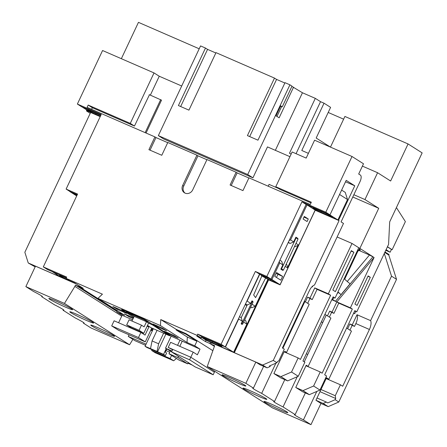 <?xml version="1.0" encoding="UTF-8"?>
<svg xmlns="http://www.w3.org/2000/svg" width="447" height="447" viewBox="0 0 447 447"><rect width="100%" height="100%" fill="white"/><g stroke="black" fill="none" stroke-linecap="round" stroke-linejoin="round"><path stroke-width="0.67" d="M359.142 249.8A5.66 0.346 -154.8 0 0 360.316 250.119A5.66 0.346 -154.8 0 0 359.874 249.75A5.66 0.346 -154.8 0 0 359.416 249.471M271.038 403.965A13.159 0.799 -154.8 0 0 263.987 401.445A13.159 0.799 -154.8 0 0 280.744 410.128A13.159 0.799 -154.8 0 0 287.801 412.648A13.159 0.799 -154.8 0 0 271.038 403.965M250.063 390.656A13.159 0.799 -154.8 0 0 243.012 388.13A13.159 0.799 -154.8 0 0 259.768 396.813A13.159 0.799 -154.8 0 0 266.825 399.339A13.159 0.799 -154.8 0 0 250.063 390.656M229.087 377.341A13.159 0.799 -154.8 0 0 222.036 374.815A13.159 0.799 -154.8 0 0 238.793 383.498A13.159 0.799 -154.8 0 0 245.85 386.024A13.159 0.799 -154.8 0 0 229.087 377.341M91.808 325.98A13.159 0.799 -154.8 0 0 104.995 332.669A13.159 0.799 -154.8 0 0 114.588 336.323A13.159 0.799 -154.8 0 0 113.56 335.451A13.159 0.799 -154.8 0 0 100.368 328.768A13.159 0.799 -154.8 0 0 90.775 325.114A13.159 0.799 -154.8 0 0 91.808 325.98M71.609 308.827A13.159 0.799 25.2 0 1 72.638 309.693A13.159 0.799 25.2 0 1 63.044 306.039A13.159 0.799 25.2 0 1 49.857 299.356A13.159 0.799 25.2 0 1 48.829 298.49A13.159 0.799 25.2 0 1 58.417 302.138A13.159 0.799 25.2 0 1 71.609 308.827M70.833 312.671A13.159 0.799 -154.8 0 0 84.019 319.354A13.159 0.799 -154.8 0 0 93.613 323.008A13.159 0.799 -154.8 0 0 92.585 322.142A13.159 0.799 -154.8 0 0 79.393 315.453A13.159 0.799 -154.8 0 0 69.805 311.799A13.159 0.799 -154.8 0 0 70.833 312.671M25.859 286.622L64.457 303.424L129.574 344.754L90.976 327.953L83.433 323.164A16.98 1.034 25.2 0 0 84.125 323.181A16.98 1.034 25.2 0 0 82.801 322.063A16.98 1.034 25.2 0 0 75.152 317.906L63.061 310.229A16.98 1.034 25.2 0 0 63.887 310.279A16.98 1.034 25.2 0 0 62.563 309.162A16.98 1.034 25.2 0 0 54.512 304.804L41.688 296.668A16.98 1.034 -154.8 0 0 42.387 296.685A16.98 1.034 -154.8 0 0 41.057 295.568A16.98 1.034 -154.8 0 0 33.408 291.41L25.859 286.622L35.481 266.177L76.286 283.94M182.667 185.46L183.711 186.125L197.965 155.841L196.92 155.176L182.667 185.46A6.085 5.47 -57.6 0 0 184.438 192.786A6.085 5.47 -57.6 0 0 185.114 193.149A6.085 5.47 -57.6 0 0 192.73 189.841L206.978 159.557L236.1 172.235L230.088 185.013L242.956 190.612L248.968 177.839L310.257 204.519L311.336 202.217L275.782 186.74L279.956 189.388L311.011 202.91M343.626 119.176L328.21 112.46M296.054 153.684L320.527 101.676L324.036 103.201L330.601 107.369L316.174 138.039L330.467 147.113L344.905 116.449L408.066 143.945L422.152 152.891L389.683 221.891L388.572 244.42L356.767 311.855L354.689 310.95M308.268 218.974L307.067 221.528L303.1 219.013L304.301 216.454L308.268 218.974L303.994 217.113M329.769 214.767L307.028 204.91L290.55 239.922L293.679 241.911L295.914 237.167L297.791 238.357L298.02 239.072L296.137 237.882L295.914 237.167M295.992 243.375L298.691 245.09L295.149 246.627L294.623 246.291M307.028 204.91L315.163 210.073L298.691 245.09M282.616 276.369L280.811 280.208L274.76 276.363L276.559 272.53L282.616 276.369L277.933 274.335L276.469 277.447M280.85 269.178L281.56 268.87L283.437 270.061L282.727 270.368L280.85 269.178L282.856 264.909L279.727 262.925L271.91 279.537L259.746 274.24L247.118 301.071L250.773 303.39L247.23 304.927L245.537 303.854M286.203 264.183L286.728 264.518L287.868 268.088L280.051 284.7L271.91 279.537M287.868 268.088L285.169 266.378M279.9 260.182L281.722 261.339L282.856 264.909M288.175 242.592L290.137 243.447L288.321 242.291M294.579 246.381L295.149 246.627M201.586 337.368L206.24 340.329L233.613 352.242L225.472 347.073L201.854 336.792M207.151 339.413L213.001 341.961A7.074 0.43 25.2 0 1 222.014 346.626A7.074 0.43 25.2 0 1 218.22 345.268L212.37 342.726A7.074 0.43 25.2 0 1 203.363 338.055A7.074 0.43 25.2 0 1 207.151 339.413M239.525 316.632L241.218 317.705L242.352 321.281L238.698 318.962L225.472 347.073M238.698 318.962L238.592 318.622M246.778 301.222L247.118 301.071M279.727 262.925L279.274 261.506M289.148 240.531L290.55 239.922M278.621 188.539L269.055 184.376L268.194 186.209M244.654 319.89L245.705 320.555L246.839 324.131L233.613 352.242M341.631 190.087L345.24 192.378L347.515 199.524L337.893 219.969L329.752 214.806M315.163 210.073L337.893 219.969M259.746 274.24L261.976 275.654L253.661 294.981L255.595 297.607L265.652 277.989L267.887 279.403L280.051 284.7M267.887 279.403L255.259 306.24L251.717 307.776L250.666 307.111M250.588 307.285L251.717 307.776M246.839 324.131L243.621 322.086M242.352 321.281L241.151 323.835L241.983 324.366L242.693 324.058L253.036 302.083L252.203 301.552L251.974 300.837L250.773 303.39M252.041 304.195L255.259 306.24M253.036 302.083L252.806 301.367L251.974 300.837M274.553 282.04L270.105 280.101A8.487 0.514 -154.8 0 1 263.138 276.252A8.487 0.514 -154.8 0 1 264.563 276.604L268.619 278.375A7.923 0.481 25.2 0 1 276.386 282.554A7.923 0.481 25.2 0 1 274.553 282.04L274.821 281.476M265.652 277.989A6.705 0.408 25.2 0 1 261.456 275.581M324.511 212.873A6.224 0.38 25.2 0 1 332.439 216.985A6.224 0.38 25.2 0 1 329.098 215.789L320.879 212.208A6.224 0.38 25.2 0 1 312.95 208.101A6.224 0.38 25.2 0 1 316.286 209.297L324.511 212.873M66.234 278.068L63.29 276.782A7.074 0.43 -154.8 0 0 59.501 275.425A7.074 0.43 -154.8 0 0 68.508 280.096L69.542 280.543M75.342 283.342L60.507 276.883L52.366 271.715L66.357 277.805M76.705 195.931L69.799 191.545L77.242 194.786M35.151 266.876L28.256 262.987L56.562 275.307L56.037 274.978L56.378 274.262M337.055 293.847L338.217 292.355L337.893 292.07M331.97 299.328A14.857 0.905 -154.8 0 0 332.518 299.574L334.065 297.641M344.162 278.749L347.258 281.504L369.468 255.013L374.094 257.466L350.403 307.815L336.837 301.909L332.518 299.574M331.786 299.708L336.837 301.909L374.094 257.466M280.845 377.933L273.888 373.563L284.113 351.839L298.149 357.952L300.445 359.41L330.629 295.26L328.333 293.802L352.024 243.459L358.757 247.733L335.066 298.076L332.981 297.171M146.052 133.033L161.518 100.162L149.231 94.647M149.454 94.742L134.458 126.043L130.284 123.394L88.176 105.067L92.35 107.716L134.458 126.043M252.929 177.828L247.711 174.52L158.35 135.614L163.568 138.928L252.929 177.828L267.479 146.907L289.924 156.679M181.694 86.003L159.249 76.236L150.354 95.133M100.201 116.639L90.629 112.471L24.848 252.264L28.256 262.987M90.629 112.471L90.138 112.074M100.91 115.136L81.55 106.71L77.376 104.056L102.57 50.517L154.031 72.922L130.284 123.394M199.206 48.796L138.458 22.35L121.355 58.697M384.962 251.94L389.041 254.527L388.801 255.041L396.528 279.341L391.522 276.162L384.28 253.393M99.457 299.339A8.487 0.514 25.2 0 0 98.446 298.892L78.828 286.438L83.276 288.376L74.716 282.945L70.274 281.007L66.1 278.358L66.698 277.079L43.309 266.898L77.582 194.059L66.117 189.07L101.234 114.443L77.376 104.056M275.782 186.74L292.137 151.98L306.173 158.093L314.587 140.202L352.018 156.495L363.495 163.781L358.684 174.006L360.383 175.084A5.66 2.447 113.5 0 1 360.064 181.521L341.067 221.896L343.492 223.439L314.504 285.03A8.487 3.671 -66.5 0 0 309.246 290.885L282.392 347.95L284.32 349.174L278.788 360.93L277.486 361.539L276.922 362.735L269.485 365.964L270.267 366.462L267.082 367.842L262.646 365.026L273.273 360.416L339.055 220.622L338.53 220.293L354.767 185.79L346.213 180.359L329.975 214.856L325.802 212.208L301.943 201.82L266.825 276.447L255.36 271.458L221.086 344.291L197.697 334.11L197.093 335.39L160.769 319.571L160.423 325.578L97.96 298.389L102.424 294.176L66.1 278.358M196.92 155.176L167.798 142.498L161.78 155.277L148.918 149.678L154.93 136.899L87.092 107.364L88.176 105.067M325.802 212.208L352.018 156.495M150.041 150.164L155.975 137.559L154.93 136.899M155.975 137.559L167.714 142.671M197.965 155.841L206.9 159.73M231.211 185.505L237.145 172.9L236.1 172.235M237.145 172.9L248.884 178.007M158.35 135.614L200.563 45.912L205.475 48.052L178.414 105.553L188.941 110.135L216.002 52.634L274.48 78.091L247.426 135.597L257.953 140.179L285.007 82.678L289.924 84.813L247.711 174.52M206.017 340.184L205.38 341.536L196.825 336.099L201.267 338.038L201.871 336.759L225.26 346.945L259.539 274.106L270.999 279.096L306.117 204.469L329.975 214.856M180.666 106.531L207.564 49.377L205.475 48.052M207.564 49.377L215.84 52.981M249.672 136.575L276.57 79.415L274.48 78.091M276.57 79.415L284.845 83.019M280.582 106.107L282.269 106.839L292.008 86.137L289.924 84.813M291.885 86.4L302.446 92.764L315.308 98.362L320.527 101.676M324.036 103.201L301.786 150.483L308.396 153.36M302.446 92.764L275.352 150.332M291.159 154.053L289.455 153.31L315.308 98.362M353.851 194.724L364.959 199.558L377.586 172.726L390.628 181.007L408.066 143.945M362.4 166.116L377.586 172.726M273.273 360.416L276.922 362.735M351.348 250.661L332.825 290.019L335.384 291.64L353.901 252.281L351.348 250.661M298.149 357.952L291.533 372.01L298.266 376.279L304.876 362.226L302.949 360.997L333.132 296.853L335.066 298.076M105.66 303.273A8.487 0.514 25.2 0 1 104.71 302.865L117.343 310.883M66.374 277.771L47.483 269.547L43.309 266.898M77.258 194.752L70.291 191.718L66.117 189.07M214.337 346.33L209.827 343.469L205.38 341.536M201.267 338.038L197.093 335.39M160.769 319.571L176.213 329.378L185.991 333.63L212.778 350.638M337.971 291.897L341.016 294.612L341.849 293.83L372.949 256.74L359.852 248.426L378.732 208.302L364.959 199.558M350.403 307.815L352.337 309.039L322.147 373.189L320.22 371.96L313.604 386.018L319.968 390.058L326.584 376L324.656 374.776L354.84 310.631L356.767 311.855M368.127 275.916L354.896 304.027L357.086 305.418L370.317 277.308L368.127 275.916M211.375 342.793L233.82 352.376L268.094 279.537L279.571 284.493M320.94 403.473L328.182 406.625L323.17 403.445L326.36 402.065L327.718 402.926L335.155 399.696L338.804 402.015L396.528 279.341M346.643 328.053L351.465 331.115L328.824 379.224L326.528 377.771L315.945 400.261L323.17 403.445M316.152 400.389L320.952 403.44L310.972 424.65L303.429 419.862L316.806 391.432M310.972 424.65L272.374 407.848L207.257 366.512L214.627 345.704L210.788 344.034L211.392 342.754L255.835 362.104L260.065 364.786L267.082 367.842M339.055 220.622L315.196 210.235L280.079 284.862L268.613 279.867L234.34 352.705L262.646 365.026M234.34 352.705L233.82 352.376M268.613 279.867L268.094 279.537M280.079 284.862L279.554 284.527M287.633 267.362L297.97 245.403M315.146 210.112L338.53 220.293M209.827 343.469L210.425 342.19M385.727 250.314L390.125 252.225L391.449 249.415L392.148 249.722L405.379 221.611L396.416 207.587M386.046 249.638L390.125 252.225M338.804 402.015L328.182 406.625M183.711 186.125A6.085 5.47 -57.6 0 0 184.98 193.087M326.154 378.57L340.413 384.778L342.709 386.236L369.418 329.478A8.487 3.671 -66.5 0 0 370.597 320.633L391.522 276.162M340.413 384.778L335.261 395.724L335.714 398.5L335.155 399.696M78.828 286.438L79.153 285.756M210.788 344.034L214.353 346.291M117.326 310.922L79.343 286.767M152.975 329.506L151.516 328.579L145.264 341.871L118.477 330.21L111.694 325.902L114.102 320.795L140.883 332.451L145.057 335.105L148.907 326.925L147.136 326.154M145.543 345.302L135.072 340.743L128.289 336.435L129.054 334.814M128.289 336.435L146.074 344.179M152.326 330.892L150.751 330.204M151.181 329.299L152.639 330.227M152.449 330.629L150.874 329.947M133.077 318.527L128.825 316.672L124.445 313.895L133.418 317.8M112.862 306.541L122.215 310.615L126.602 313.397L117.243 309.324L112.862 306.541M152.863 323.952L157.243 326.735L166.602 330.808L162.216 328.025L152.863 323.952M164.446 331.305L168.826 334.088L178.185 338.161L173.805 335.379L164.446 331.305M97.96 298.389L124.573 315.28L116.851 311.917L122.126 315.264L132.491 319.778M122.215 309.631L122.087 309.9L133.675 317.258M147.264 325.88L148.907 326.925M122.087 309.9A5.66 0.346 25.2 0 1 121.645 309.531A5.66 0.346 25.2 0 1 124.679 310.615L139.648 317.13A5.66 0.346 25.2 0 1 146.415 320.493L171.151 336.189L200.021 349.174L194.752 345.833L187.03 342.469L160.423 325.578M145.264 341.871L138.481 337.563L111.694 325.902M116.851 311.917L117.41 310.732M118.6 322.751L122.126 315.264M213.191 374.77L189.606 359.801L171.592 351.957L195.177 366.931L213.191 374.77L214.392 372.217L190.808 357.242L193.199 352.147L197.373 354.801L200.021 349.174M171.592 351.957L172.793 349.403L168.223 347.431L172.626 349.766M171.659 351.823L165.496 348.202L172.022 351.046M168.223 347.431L170.625 342.324L193.199 352.147M194.752 345.833L196.915 341.229L185.751 334.144L185.991 333.63M214.18 372.077L214.605 371.178M131.904 321.019L134.223 316.392L126.054 311.838L144.537 319.884L144.699 319.532M126.054 311.838L126.3 311.319M187.69 363.836L177.878 357.611L168.988 353.739L178.8 359.964L187.69 363.836L188.288 362.556M168.988 353.739L170.19 351.186M171.151 336.189L165.496 348.202M165.865 334.16L157.584 351.755L157.065 351.426L158.624 343.782L163.613 333.183L151.103 327.735L147.476 325.433M166.228 348.666L163.552 354.354L157.584 351.755M169.793 335.328L169.581 335.781L163.613 333.183M169.581 335.781L152.678 325.047L148.583 323.08M187.03 342.469L187.343 337.066L196.915 341.229M185.751 334.144L176.174 329.975L187.343 337.066M176.174 329.975L176.213 329.378M178.029 330.78L178.269 330.272L178.029 330.78M305.346 392.93L295.143 414.604L283.052 406.926L297.272 376.709M321.343 321.907L322.768 322.527L326.26 315.113L330.909 318.063L308.145 366.434L306.217 365.205L295.752 387.443L302.552 391.712M321.382 321.823A16.98 1.034 25.2 0 0 322.768 322.527L304.273 361.835M284.789 379.648L274.508 401.501L261.685 393.366L275.888 363.182M284.504 352.012L284.84 351.308L286.561 352.398L309.201 304.284L304.888 301.552L282.901 348.274M201.871 336.759L197.697 334.11M225.26 346.945L221.086 344.291M75.554 283.476L56.037 274.978M304.351 301.278A16.98 1.034 -154.8 0 0 304.888 301.552M300.865 308.693A16.98 1.034 -154.8 0 0 301.401 308.961L300.848 308.721M286.371 340.905A16.98 1.034 25.2 0 1 285.834 340.636M263.641 366.344L253.404 388.108A16.98 1.034 -154.8 0 0 252.706 388.091A16.98 1.034 -154.8 0 0 261.685 393.366M326.26 315.113A16.98 1.034 25.2 0 1 324.868 314.414M306.351 353.773A16.98 1.034 -154.8 0 0 307.737 354.471M274.508 401.501A16.98 1.034 -154.8 0 0 273.676 401.451A16.98 1.034 -154.8 0 0 283.052 406.926M295.143 414.604A16.98 1.034 -154.8 0 0 294.45 414.587A16.98 1.034 -154.8 0 0 303.429 419.862M253.404 388.108L245.856 383.319L255.835 362.104M260.908 365.154L260.065 364.786M328.824 379.224L326.394 378.056M354.516 326.405L352.219 324.947L357.03 314.727A8.487 3.671 -66.5 0 1 355.846 323.572L354.516 326.405L352.175 325.388L349.934 330.143M327.176 378.508L326.981 378.933M352.175 325.388L349.878 323.93L347.643 328.685M353.611 313.235L354.689 313.705L355.767 311.419M317.012 397.992L326.36 402.065M321.002 389.516L335.261 395.724M352.219 324.947L349.878 323.93M370.597 320.633L357.03 314.727M319.968 390.058L309.346 394.667L302.977 390.628L313.604 386.018M302.328 391.617L309.346 394.667M305.379 301.859L307.614 297.104L309.955 298.121L314.766 287.896L317.063 289.354L330.629 295.26M328.333 293.802L314.766 287.896M352.024 243.459L337.122 236.971M312.889 285.901L312.425 286.879L312.062 286.65M312.017 286.7L312.425 286.879M298.266 376.279L287.639 380.894L280.906 376.62L291.533 372.01M280.621 377.838L287.639 380.894M295.959 387.571L302.977 390.628M273.888 373.563L280.906 376.62M41.929 296.16L41.688 296.668M63.323 309.676L63.061 310.229M83.673 322.656L83.433 323.164M79.326 286.801L75.487 285.13L74.889 286.41L121.713 316.135M64.457 303.424L74.889 286.41M132.888 339.357L129.574 344.754M333.959 313.358L332.026 312.129L336.837 301.909L338.765 303.133L333.959 313.358L331.618 312.336L329.378 317.096M352.337 309.039L338.765 303.133M284.717 352.102L284.912 351.683M307.676 303.317L309.911 298.557L307.614 297.104M317.063 289.354L312.252 299.579L309.911 298.557M327.45 315.867L329.685 311.112L331.618 312.336M306.078 365.495L308.145 366.434M259.539 274.106L255.36 271.458M270.999 279.096L266.825 276.447M306.117 204.469L301.943 201.82M100.245 116.555L90.104 112.141M387.37 246.828L391.449 249.415M354.689 313.705L353.689 313.073M384.722 252.449L388.801 255.041M305.96 365.752L320.22 371.96M332.026 312.129L329.685 311.112M319.991 391.656L335.714 398.5M351.146 251.085L353.901 252.281M367.954 276.28L370.317 277.308M312.252 299.579L309.955 298.121M207.257 366.512L245.856 383.319M284.705 351.593L286.561 352.398M138.481 337.563L140.883 332.451M163.552 354.354L165.429 355.549L166.63 352.99L165.273 352.13L166.748 348.995M176.425 358.46L173.671 360.779L170.123 358.528L171.598 355.393M152.678 325.047L152.885 324.6M149.516 323.673L149.957 322.74M134.223 316.392L146.387 321.684L144.822 320.695L147.979 322.069L148.192 321.616M147.979 322.069L144.537 319.884M157.065 351.426L145.068 346.308L153.349 328.713M173.671 360.779L155.193 352.733L151.645 350.482L152.014 349.705M145.068 346.308L146.951 347.503L165.429 355.549M117.583 308.598L117.243 309.324M129.166 315.951L128.825 316.672M157.584 326.008L157.243 326.735M169.167 333.361L168.826 334.088M146.387 321.684L148.594 323.064L143.783 333.283L139.084 330.305L126.685 324.908L131.384 327.886L143.783 333.283M126.685 324.908L129.094 319.795L141.492 325.192L139.084 330.305M146.504 321.739L144.102 326.846L141.492 325.192M169.72 352.191L166.005 350.577M170.123 358.528L151.645 350.482M187.98 363.21L192.249 365.07M150.516 348.576L152.075 340.932L157.065 330.327M152.075 340.932L158.624 343.782M179.806 346.319L182.125 341.385M189.606 359.801L190.808 357.242L172.793 349.403M180.04 340.061L177.554 345.335M177.878 357.611L178.482 356.332M75.487 285.13L117.047 311.509M102.033 300.971L99.564 299.406M103.089 301.641L103.665 302.206A5.66 0.346 25.2 0 0 104.598 302.602M99.491 299.557A5.66 0.346 25.2 0 1 100.519 300.01M392.148 249.722L387.42 246.722M345.542 181.773L354.767 185.79M92.35 107.716L91.59 109.325M359.852 248.426L358.757 247.733M352.778 197.004L378.732 208.302M347.515 199.524L339.564 194.479M282.269 106.839L280.705 105.844L276.011 115.812L279.14 117.801L293.573 87.131M276.972 116.421L281.616 106.554M159.249 76.236L154.031 72.922M89.959 111.957A8.487 0.514 -154.8 0 0 86.427 110.767A8.487 0.514 -154.8 0 0 87.087 111.325L90.227 113.32M160.685 99.631L145.152 132.642M100.262 116.516L90.328 112.197L82.187 107.029L100.893 115.17M77.135 195.009L75.806 194.428A7.923 0.481 -154.8 0 0 73.554 193.752A7.923 0.481 -154.8 0 0 76.795 195.73M100.748 115.482A6.224 0.38 -154.8 0 0 99.206 114.79L90.981 111.208A6.224 0.38 -154.8 0 0 87.646 110.018A6.224 0.38 -154.8 0 0 95.574 114.125L100.396 116.226M369.468 255.013L358.701 250.331M338.217 292.355L341.016 294.612M341.737 293.752L350.09 283.795L347.258 281.504M360.042 248.728L360.947 249.124M276.224 273.246L277.933 274.335M270.496 279.258L270.105 280.101M245.202 304.575L246.889 305.647M281.56 268.87L296.137 237.882M293.679 241.911L290.137 243.447M283.437 270.061L298.02 239.072M241.151 323.835L241.861 323.527L252.203 301.552M241.218 317.705L247.23 304.927M241.861 323.527L242.693 324.058M341.849 293.83L335.613 301.127M369.418 329.478L355.846 323.572M356.505 252.51L359.902 248.459M357.701 251.521L344.676 279.202M95.932 113.365L95.574 114.125M329.389 215.169L329.098 215.789M321.237 211.448L320.879 212.208M218.549 344.57L218.22 345.268M212.778 341.86L212.37 342.726M86.807 109.956L86.427 110.767M356.041 253.499L360.142 248.61"/></g></svg>
